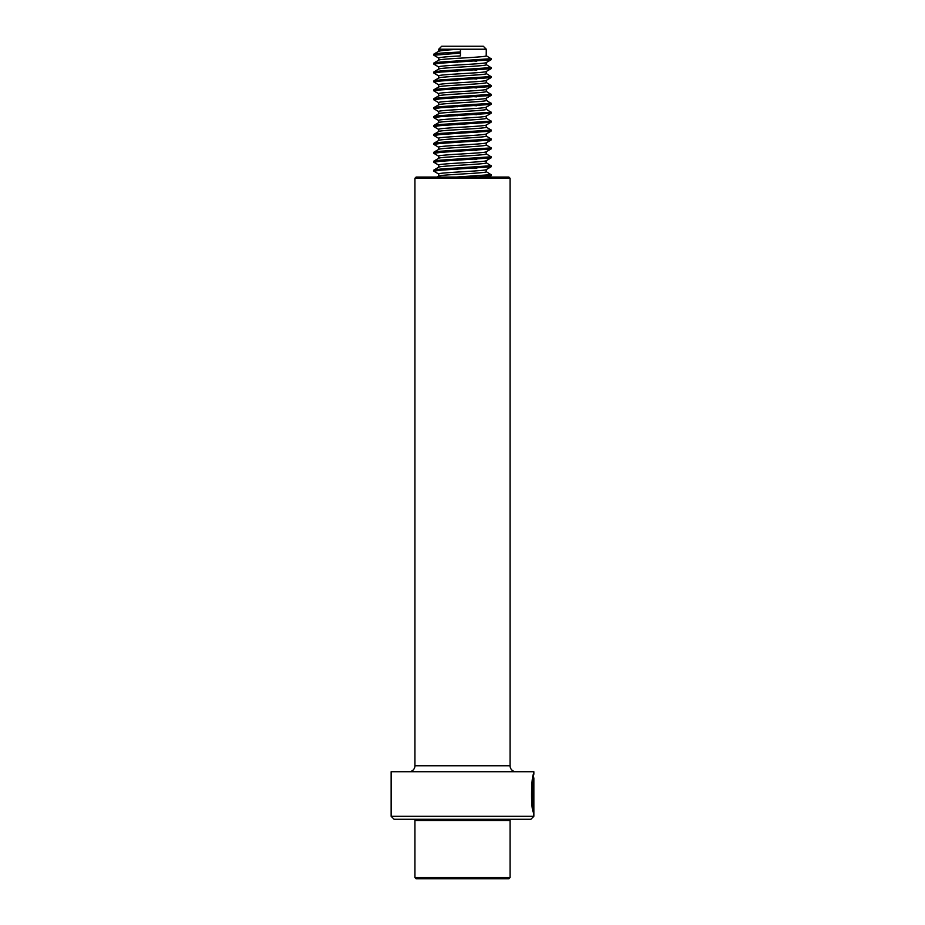 <?xml version="1.0" encoding="UTF-8"?>
<svg xmlns="http://www.w3.org/2000/svg" width="925" height="925" viewBox="0 0 925 925"><rect width="100%" height="100%" fill="white"/><g stroke="black" fill="none" stroke-linecap="round" stroke-linejoin="round"><path stroke-width="1.39" d="M391.148 816.312L533.852 816.312L533.852 778.006C532.881 776.688 530.95 802.461 533.586 807.849L533.817 785.741L533.817 812.751C530.349 811.583 531.366 772.468 533.852 774.132L533.852 771.716L391.148 771.716L391.148 816.312L394.119 819.284L530.881 819.284L533.852 816.312M416.123 177.068L508.877 177.068L510.068 178.259L414.932 178.259L416.123 177.068M414.932 178.259L414.932 765.773L510.068 765.773L510.068 178.259M414.932 765.773A5.943 5.943 0 0 1 408.977 771.716M510.068 765.773A5.943 5.943 0 0 0 516.023 771.716M533.262 776.665L533.852 774.132M533.228 810.554L533.228 807.849M532.28 802.981C530.233 792.193 533.898 774.04 533.124 778.538C531.459 781.498 530.962 803.189 532.997 807.849L533.586 807.849M533.262 776.272L533.852 777.994M508.877 878.75L416.123 878.75L414.932 877.559L510.068 877.559L508.877 878.75M508.877 819.284L510.068 820.475L414.932 820.475L414.932 877.559M467.657 176.513L476.086 177.068M438.808 174.097C434.658 172.617 484.978 171.125 486.192 169.633L491.002 166.847L440.578 170.2L433.883 171.194L438.832 174.108M486.284 169.587L486.192 171.865C484.978 173.357 434.658 174.837 438.808 176.328M467.657 167.587L476.826 168.211M448.128 168.593L457.366 169.206M438.808 165.182C434.658 163.69 484.978 162.21 486.192 160.719L491.013 157.921L440.578 161.274L433.883 162.268L438.832 165.193M486.284 160.661L486.192 162.95C484.978 164.43 434.658 165.922 438.808 167.413M467.657 158.672L476.826 159.285M448.128 159.667L457.366 160.291M438.808 156.256C434.658 154.776 484.978 153.284 486.192 151.804L491.002 149.006L440.578 152.359L433.883 153.353L438.832 156.279M486.284 151.746L486.192 154.024C484.978 155.516 434.658 157.007 438.808 158.487M467.657 149.746L476.826 150.37M448.128 150.752L457.366 151.365M438.808 147.341C434.658 145.849 484.978 144.369 486.192 142.878L491.013 140.08L440.578 143.433L433.883 144.427L438.832 147.352M486.284 142.832L486.192 145.109C484.978 146.601 434.658 148.081 438.808 149.573M467.657 140.831L476.826 141.444M448.128 141.826L457.366 142.45M438.808 138.415C434.658 136.935 484.978 135.443 486.192 133.963L491.013 131.165L440.578 134.518L433.883 135.513L438.832 138.438M486.284 133.905L486.192 136.195C484.978 137.675 434.658 139.166 438.808 140.646M467.657 131.905L476.826 132.529M448.128 132.911L457.366 133.535M438.808 129.5C434.658 128.008 484.978 126.528 486.192 125.037L491.002 122.25L440.578 125.592L433.883 126.598L438.832 129.512M486.284 124.991L486.192 127.268C484.978 128.76 434.658 130.24 438.808 131.732M467.657 122.99L476.826 123.603M448.128 123.996L457.366 124.609M438.808 120.585C434.658 119.094 484.978 117.602 486.192 116.122L491.013 113.324L440.578 116.677L433.883 117.672L438.832 120.597M486.284 116.064L486.192 118.354C484.978 119.834 434.658 121.325 438.808 122.805M467.657 114.076L476.826 114.688M448.128 115.07L457.366 115.694M438.808 111.659C434.658 110.179 484.978 108.688 486.192 107.196L491.002 104.409L440.578 107.763L433.883 108.757L438.832 111.671M486.284 107.15L486.192 109.427C484.978 110.919 434.658 112.399 438.808 113.891M467.657 105.149L476.826 105.774M448.128 106.155L457.366 106.768M438.808 102.744C434.658 101.253 484.978 99.773 486.192 98.281L491.013 95.483L440.578 98.836L433.883 99.831L438.832 102.756M486.284 98.223L486.192 100.513C484.978 101.993 434.658 103.484 438.808 104.976M467.657 96.235L476.826 96.848M448.128 97.229L457.366 97.853M438.808 93.818C434.658 92.338 484.978 90.847 486.192 89.367L491.002 86.568L440.578 89.922L433.883 90.916L438.832 93.841M486.284 89.309L486.192 91.587C484.978 93.078 434.658 94.57 438.808 96.05M467.657 87.308L476.826 87.933M448.128 88.314L457.366 88.927M438.808 84.903C434.658 83.412 484.978 81.932 486.192 80.44L491.013 77.642L440.578 80.995L433.883 81.99L438.832 84.915M486.284 80.394L486.192 82.672C484.978 84.163 434.658 85.643 438.808 87.135M467.657 78.394L476.826 79.007M448.128 79.388L457.366 80.013M438.808 75.977C434.658 74.497 484.978 73.006 486.192 71.526L491.013 68.727L440.578 72.081L433.883 73.075L438.832 76M486.284 71.468L486.192 73.757C484.978 75.237 434.658 76.729 438.808 78.209M467.657 69.468L476.826 70.092M448.128 70.473L457.366 71.098M438.808 67.062C434.658 65.571 484.978 64.091 486.192 62.599L491.002 59.813L440.578 63.154L433.883 64.16L438.832 67.074M486.284 62.553L486.192 64.831C484.978 66.323 434.658 67.802 438.808 69.294M467.657 60.553L476.826 61.166M448.128 61.559L457.366 62.172M460.419 55.916L460.419 49.222L438.716 49.222L441.688 46.25L483.312 46.25L486.284 49.222L460.419 49.222L460.419 55.916C446.151 56.656 438.947 57.396 438.808 58.148M486.284 49.222L486.192 55.916C484.978 57.396 434.658 58.888 438.808 60.368M460.419 49.222C446.151 49.962 438.947 50.713 438.808 51.453M448.128 52.633L457.366 53.257M459.991 53.13L433.883 55.234L438.832 58.159M488.932 59.131L491.013 59.813M488.932 68.045L491.013 68.727M488.932 76.972L491.013 77.642M488.932 85.886L491.013 86.568M488.932 94.812L491.013 95.483M488.932 103.727L491.013 104.409M488.932 112.653L491.013 113.324M488.932 121.568L491.013 122.25M488.932 130.483L491.013 131.165M488.932 139.409L491.013 140.08M488.932 148.324L491.013 149.006M488.932 157.25L491.013 157.921M488.932 166.165L491.013 166.847M488.932 175.091L491.002 175.773L477.774 177.068M459.991 52.008L440.578 53.13L433.987 53.997L436.068 54.668M486.157 55.65L491.002 58.703L440.578 62.044L433.987 62.923L436.068 63.594M486.157 64.565L491.002 67.617L440.578 70.959L433.987 71.838L436.068 72.508M486.157 73.491L491.002 76.544L440.578 79.885L433.987 80.764L436.068 81.435M486.157 82.406L491.002 85.458L440.578 88.8L433.987 89.679L436.068 90.349M486.157 91.321L491.002 94.373L440.578 97.726L433.987 98.593L436.068 99.264M486.157 100.247L491.002 103.299L440.578 106.641L433.987 107.52L436.068 108.19M486.157 109.162L491.002 112.214L440.578 115.567L433.987 116.434L436.068 117.105M486.157 118.088L491.002 121.14L440.578 124.482L433.987 125.361L436.068 126.031M486.157 127.002L491.002 130.055L440.578 133.397L433.987 134.275L436.068 134.946M486.157 135.929L491.002 138.981L440.578 142.323L433.987 143.202L436.068 143.872M486.157 144.843L491.002 147.896L440.578 151.238L433.987 152.116L436.068 152.787M486.157 153.758L491.002 156.811L440.578 160.164L433.987 161.031L436.068 161.702M486.157 162.684L491.002 165.737L440.578 169.078L433.987 169.957L436.068 170.628M486.157 171.599L491.002 174.652L456.187 177.068M416.123 819.284L414.932 820.475M510.068 820.475L510.068 877.559M438.716 173.981L438.716 176.132M438.716 165.055L438.716 167.217M438.716 156.14L438.716 158.302M438.716 147.214L438.716 149.376M438.716 138.299L438.716 140.461M438.716 129.384L438.716 131.535M438.716 120.458L438.716 122.62M438.716 111.543L438.716 113.694M438.716 102.617L438.716 104.779M438.716 93.703L438.716 95.865M438.716 84.776L438.716 86.938M438.716 75.862L438.716 78.024M438.716 66.947L438.716 69.097M438.716 58.021L438.716 60.183M438.716 49.222L438.716 51.257M433.883 55.234L433.883 54.124M491.117 59.697L491.117 58.576M433.883 64.16L433.883 63.039M491.117 68.612L491.117 67.502M433.883 73.075L433.883 71.965M491.117 77.538L491.117 76.417M433.883 81.99L433.883 80.88M491.117 86.453L491.117 85.343M433.883 90.916L433.883 89.794M491.117 95.379L491.117 94.257M433.883 99.831L433.883 98.721M491.117 104.294L491.117 103.184M433.883 108.757L433.883 107.635M491.117 113.208L491.117 112.098M433.883 117.672L433.883 116.562M491.117 122.135L491.117 121.013M433.883 126.598L433.883 125.476M491.117 131.049L491.117 129.939M433.883 135.513L433.883 134.403M491.117 139.976L491.117 138.854M433.883 144.427L433.883 143.317M491.117 148.89L491.117 147.78M433.883 153.353L433.883 152.232M491.117 157.817L491.117 156.695M433.883 162.268L433.883 161.158M491.117 166.731L491.117 165.621M433.883 171.194L433.883 170.073M491.117 175.646L491.117 174.536M433.987 53.997L438.843 51.187M433.987 62.923L438.843 60.102M433.987 71.838L438.843 69.028M433.987 80.764L438.843 77.943M433.987 89.679L438.843 86.869M433.987 98.593L438.843 95.784M433.987 107.52L438.843 104.71M433.987 116.434L438.843 113.625M433.987 125.361L438.843 122.539M433.987 134.275L438.843 131.466M433.987 143.202L438.843 140.38M433.987 152.116L438.843 149.307M433.987 161.031L438.843 158.221M433.987 169.957L438.843 167.148M437.097 177.068L438.843 176.062M488.758 177.068L491.013 175.762"/></g></svg>
